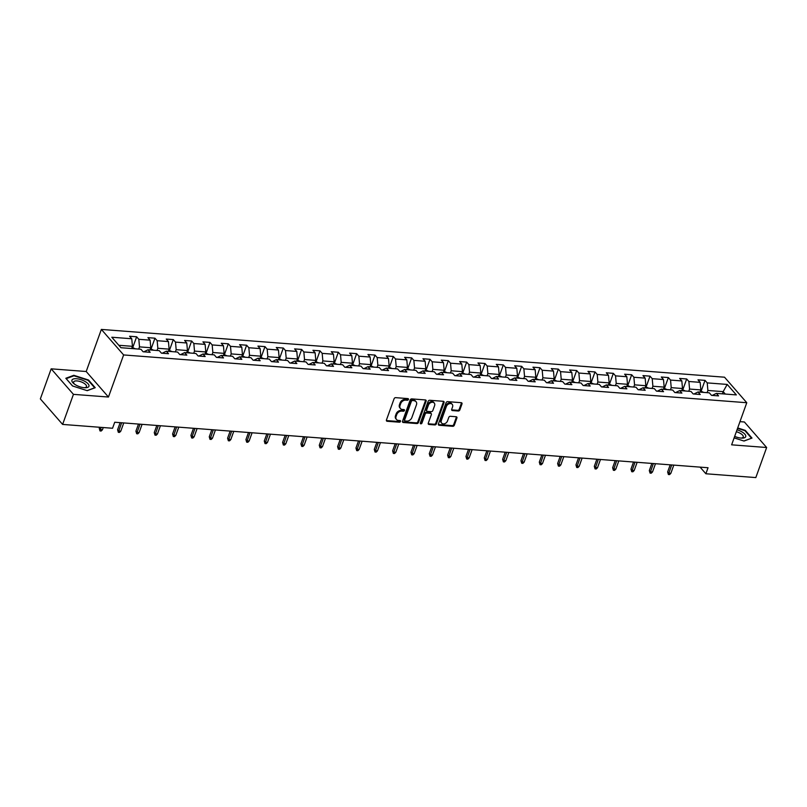 <?xml version="1.0" encoding="UTF-8"?>
<svg xmlns="http://www.w3.org/2000/svg" width="807" height="807" viewBox="0 0 807 807"><rect width="100%" height="100%" fill="white"/><g stroke="black" fill="none" stroke-linecap="round" stroke-linejoin="round"><path stroke-width="1.21" d="M408.443 399.485A0.958 0.716 138.9 0 0 407.928 398.597L395.672 397.659A1.362 1.029 138.9 0 0 394.088 398.749L386.442 420.003A1.362 1.029 138.9 0 0 387.168 421.274L399.425 422.212A0.958 0.716 138.9 0 0 400.02 420.558L398.436 420.437A4.368 3.289 138.9 0 1 396.509 419.529A4.368 3.289 138.9 0 1 396.106 416.382L396.741 414.606A4.368 3.289 138.9 0 1 401.795 411.116L403.379 411.237A0.958 0.716 138.9 0 0 403.974 409.583L402.39 409.462A4.368 3.289 138.9 0 1 400.464 408.554A4.368 3.289 138.9 0 1 400.06 405.396L400.696 403.631A4.368 3.289 138.9 0 1 405.75 400.131L407.333 400.252A0.958 0.716 138.9 0 0 408.443 399.485M400.464 408.554L399.858 407.858A4.368 3.289 138.9 0 1 399.455 404.711L400.09 402.935A4.368 3.289 138.9 0 1 405.144 399.445L406.728 399.566A0.958 0.716 138.9 0 0 407.888 398.597M386.371 420.548A1.362 1.029 138.9 0 0 386.573 420.588L398.829 421.526A0.958 0.716 138.9 0 0 399.979 420.558M396.509 419.529L395.904 418.843A4.368 3.289 138.9 0 1 395.501 415.686L396.136 413.92A4.368 3.289 138.9 0 1 401.19 410.42L402.784 410.541A0.958 0.716 138.9 0 0 403.934 409.573M458.265 411.015A1.362 1.029 138.9 0 0 459.839 409.926L461.987 403.954A1.362 1.029 138.9 0 0 461.261 402.693L447.643 401.644A1.362 1.029 138.9 0 0 446.069 402.733L438.413 423.988A1.362 1.029 138.9 0 0 439.139 425.259L452.757 426.308A1.362 1.029 138.9 0 0 454.331 425.208L456.923 418.006A1.362 1.029 138.9 0 0 456.197 416.745L450.377 416.291A1.362 1.029 138.9 0 0 448.793 417.39L447.512 420.961A3.652 2.744 138.9 0 1 444.798 423.645A3.652 2.744 138.9 0 1 441.671 423.12A3.652 2.744 138.9 0 1 441.338 420.487L446.372 406.496A3.652 2.744 138.9 0 1 449.085 403.803A3.652 2.744 138.9 0 1 452.213 404.327A3.652 2.744 138.9 0 1 452.545 406.97L451.708 409.3A1.362 1.029 138.9 0 0 452.434 410.571L458.265 411.015L457.66 410.319A1.362 1.029 138.9 0 0 459.233 409.23L461.382 403.268A1.362 1.029 138.9 0 0 461.453 402.723M731.626 444.828L766.65 447.512L755.826 477.583L705.873 473.759L708.042 467.737L114.725 422.243L112.556 428.255L62.613 424.421L73.437 394.351L108.461 397.034L123.622 354.939L746.778 402.723L731.626 444.828M426.106 401.21A1.362 1.029 138.9 0 0 425.38 399.939L411.762 398.89A1.362 1.029 138.9 0 0 410.188 399.99L402.532 421.244A1.362 1.029 138.9 0 0 403.268 422.505L416.876 423.554A1.362 1.029 138.9 0 0 418.46 422.465L426.106 401.21L425.501 400.514A1.362 1.029 138.9 0 0 425.571 399.969M429.707 400.272L443.315 401.311A1.362 1.029 138.9 0 1 444.052 402.582L436.395 423.836A1.362 1.029 138.9 0 1 434.812 424.926L428.991 424.482A1.362 1.029 138.9 0 1 428.265 423.211L431.362 414.596A1.362 1.029 138.9 0 0 430.635 413.325L426.772 413.023A1.362 1.029 138.9 0 0 425.188 414.122L421.96 423.09A0.958 0.716 138.9 0 1 420.346 422.969L428.124 401.361A1.362 1.029 138.9 0 1 429.707 400.272M123.622 354.939L101.359 329.417L724.525 377.202L746.778 402.723M701.192 391.022L705.025 380.379L697.974 379.835L700.173 382.357L688.885 381.489L686.686 378.967L679.635 378.433L681.834 380.944L670.546 380.077L668.357 377.565L661.306 377.02L663.495 379.542L652.217 378.675L650.018 376.153L642.967 375.618L645.166 378.13L633.878 377.273L631.679 374.751L624.628 374.206L626.827 376.728L615.549 375.86L613.35 373.348L606.299 372.804L608.488 375.326L597.21 374.458L595.011 371.936L587.96 371.402L590.159 373.913L578.871 373.046L576.682 370.534L569.631 369.989L571.82 372.511L560.542 371.644L558.343 369.122L551.292 368.587L553.491 371.099L542.203 370.242L540.004 367.72L532.953 367.175L535.152 369.697L523.864 368.829L521.675 366.317L514.624 365.773L516.813 368.295L505.535 367.427L503.336 364.905L496.285 364.371L498.484 366.882L487.196 366.015L485.007 363.503L477.946 362.958L480.145 365.48L468.867 364.613L466.668 362.091L459.617 361.556L461.806 364.068L450.528 363.211L448.329 360.689L441.278 360.144L443.477 362.666L432.189 361.798L430 359.286L422.949 358.742L425.138 361.264L413.86 360.396L411.661 357.874L404.61 357.34L406.809 359.851L395.521 358.994L393.322 356.472L386.271 355.927L388.47 358.449L377.182 357.582L374.993 355.07L367.942 354.525L370.131 357.047L358.853 356.18L356.654 353.658L349.602 353.123L351.802 355.635L340.514 354.767L338.325 352.255L331.263 351.711L333.462 354.233L322.185 353.365L319.986 350.843L312.934 350.309L315.133 352.82L303.846 351.963L301.647 349.441L294.595 348.896L296.794 351.418L285.507 350.551L283.318 348.039L276.266 347.494L278.455 350.016L267.178 349.149L264.978 346.627L257.927 346.092L260.126 348.604L248.838 347.736L246.639 345.225L239.588 344.68L241.787 347.202L230.499 346.334L228.31 343.812L221.259 343.278L223.448 345.789L212.17 344.932L209.971 342.41L202.92 341.865L205.119 344.387L193.831 343.52L191.642 341.008L184.581 340.463L186.78 342.985L175.502 342.118L173.303 339.596L166.252 339.061L168.451 341.573L157.163 340.705L154.964 338.194L147.913 337.649L150.112 340.171L138.824 339.303L136.635 336.781L129.584 336.247L131.773 338.758L111.8 337.235L120.939 347.716L140.922 349.249L143.111 351.761L150.173 352.306L147.974 349.784L143.868 351.822M705.025 380.379L707.225 382.891L727.198 384.425L736.347 394.905L716.364 393.382L718.563 395.894L711.512 395.359L709.313 392.838L698.035 391.97L700.224 394.492L693.173 393.947L690.974 391.435L679.696 390.568L681.895 393.08L674.844 392.545L672.645 390.023L661.357 389.156L663.556 391.677L656.505 391.133L654.306 388.621L643.028 387.753L645.217 390.275L638.166 389.731L635.977 387.209L624.689 386.351L626.888 388.863L619.837 388.328L617.637 385.807L606.35 384.939L608.549 387.461L601.497 386.916L599.298 384.404L588.021 383.537L590.21 386.049L583.158 385.514L580.969 382.992L569.681 382.125L571.881 384.646L564.829 384.102L562.63 381.59L551.352 380.722L553.541 383.244L546.49 382.7L544.291 380.178L533.013 379.32L535.212 381.832L528.161 381.297L525.962 378.776L514.674 377.908L516.873 380.43L509.822 379.885L507.623 377.373L496.345 376.506L498.534 379.018L491.483 378.483L489.294 375.961L478.006 375.094L480.205 377.615L473.154 377.071L470.955 374.559L459.667 373.691L461.866 376.213L454.815 375.669L452.616 373.147L441.338 372.289L443.537 374.801L436.476 374.266L434.287 371.745L422.999 370.877L425.198 373.399L418.147 372.854L415.948 370.342L404.67 369.475L406.859 371.997L399.808 371.452L397.609 368.93L386.331 368.073L388.53 370.584L381.479 370.05L379.28 367.528L367.992 366.66L370.191 369.182L363.14 368.638L360.941 366.126L349.663 365.258L351.852 367.77L344.801 367.235L342.612 364.714L331.324 363.846L333.523 366.368L326.472 365.823L324.273 363.311L312.985 362.444L315.184 364.966L308.133 364.421L305.934 361.899L294.656 361.042L296.855 363.553L289.794 363.019L287.605 360.497L276.317 359.629L278.516 362.151L271.465 361.607L269.266 359.095L257.988 358.227L260.177 360.739L253.126 360.204L250.937 357.683L239.649 356.815L241.848 359.337L234.797 358.792L232.598 356.28L221.31 355.413L223.509 357.935L216.458 357.39L214.259 354.868L202.981 354.011L205.17 356.523L198.119 355.988L195.93 353.466L184.642 352.598L186.841 355.12L179.79 354.576L177.59 352.064L166.303 351.196L168.502 353.708L161.45 353.173L159.251 350.652L147.974 349.784M688.764 391.264L689.561 389.055L700.839 389.922L700.052 392.131M700.839 389.922L700.173 382.357M689.561 389.055L688.885 381.489M698.035 391.97L693.929 394.008M670.435 389.852L671.222 387.653L682.51 388.52L681.713 390.719M682.51 388.52L681.834 380.944M671.222 387.653L670.546 380.077M679.696 390.568L675.59 392.595M652.096 388.449L652.893 386.24L664.171 387.108L663.374 389.317M664.171 387.108L663.495 379.542M652.893 386.24L652.217 378.675M661.357 389.156L657.261 391.193M633.757 387.047L634.554 384.838L645.842 385.706L645.045 387.905M645.842 385.706L645.166 378.13M634.554 384.838L633.878 377.273M643.028 387.753L638.922 389.791M615.428 385.635L616.215 383.436L627.503 384.293L626.706 386.503M627.503 384.293L626.827 376.728M616.215 383.436L615.549 375.86M624.689 386.351L620.583 388.379M597.089 384.233L597.886 382.024L609.164 382.891L608.377 385.1M609.164 382.891L608.488 375.326M597.886 382.024L597.21 374.458M606.35 384.939L602.254 386.977M578.75 382.821L579.547 380.622L590.835 381.489L590.038 383.688M590.835 381.489L590.159 373.913M579.547 380.622L578.871 373.046M588.021 383.537L583.915 385.575M560.421 381.418L561.218 379.219L572.496 380.077L571.699 382.286M572.496 380.077L571.82 372.511M561.218 379.219L560.542 371.644M569.681 382.125L565.576 384.162M542.082 380.016L542.879 377.807L554.157 378.675L553.37 380.874M554.157 378.675L553.491 371.099M542.879 377.807L542.203 370.242M551.352 380.722L547.247 382.76M523.753 378.604L524.54 376.405L535.828 377.273L535.031 379.472M535.828 377.273L535.152 369.697M524.54 376.405L523.864 368.829M533.013 379.32L528.908 381.348M505.414 377.202L506.211 374.993L517.489 375.86L516.702 378.069M517.489 375.86L516.813 368.295M506.211 374.993L505.535 367.427M514.674 377.908L510.579 379.946M487.075 375.79L487.872 373.591L499.16 374.458L498.363 376.657M499.16 374.458L498.484 366.882M487.872 373.591L487.196 366.015M496.345 376.506L492.24 378.544M468.746 374.387L469.533 372.188L480.821 373.046L480.024 375.255M480.821 373.046L480.145 365.48M469.533 372.188L468.867 364.613M478.006 375.094L473.901 377.131M450.407 372.985L451.204 370.776L462.482 371.644L461.695 373.843M462.482 371.644L461.806 364.068M451.204 370.776L450.528 363.211M459.667 373.691L455.572 375.729M432.068 371.573L432.865 369.374L444.153 370.242L443.356 372.441M444.153 370.242L443.477 362.666M432.865 369.374L432.189 361.798M441.338 372.289L437.233 374.317M413.739 370.171L414.536 367.962L425.814 368.829L425.017 371.038M425.814 368.829L425.138 361.264M414.536 367.962L413.86 360.396M422.999 370.877L418.894 372.915M395.4 368.769L396.197 366.56L407.474 367.427L406.688 369.626M407.474 367.427L406.809 359.851M396.197 366.56L395.521 358.994M404.67 369.475L400.565 371.513M377.071 367.356L377.858 365.157L389.145 366.015L388.349 368.224M389.145 366.015L388.47 358.449M377.858 365.157L377.182 357.582M386.331 368.073L382.225 370.1M358.732 365.954L359.529 363.745L370.806 364.613L370.02 366.822M370.806 364.613L370.131 357.047M359.529 363.745L358.853 356.18M367.992 366.66L363.896 368.698M340.393 364.542L341.19 362.343L352.477 363.211L351.681 365.41M352.477 363.211L351.802 355.635M341.19 362.343L340.514 354.767M349.663 365.258L345.557 367.286M322.064 363.14L322.85 360.931L334.138 361.798L333.341 364.007M334.138 361.798L333.462 354.233M322.85 360.931L322.185 353.365M331.324 363.846L327.218 365.884M303.725 361.738L304.521 359.529L315.799 360.396L315.012 362.595M315.799 360.396L315.133 352.82M304.521 359.529L303.846 351.963M312.985 362.444L308.889 364.482M285.396 360.325L286.182 358.126L297.47 358.984L296.673 361.193M297.47 358.984L296.794 351.418M286.182 358.126L285.507 350.551M294.656 361.042L290.55 363.069M267.056 358.923L267.853 356.714L279.131 357.582L278.334 359.791M279.131 357.582L278.455 350.016M267.853 356.714L267.178 349.149M276.317 359.629L272.211 361.667M248.717 357.511L249.514 355.312L260.792 356.18L260.005 358.379M260.792 356.18L260.126 348.604M249.514 355.312L248.838 347.736M257.988 358.227L253.882 360.265M230.388 356.109L231.175 353.91L242.463 354.767L241.666 356.976M242.463 354.767L241.787 347.202M231.175 353.91L230.499 346.334M239.649 356.815L235.543 358.853M212.049 354.707L212.846 352.498L224.124 353.365L223.337 355.564M224.124 353.365L223.448 345.789M212.846 352.498L212.17 344.932M221.31 355.413L217.214 357.451M193.71 353.295L194.507 351.095L205.795 351.963L204.998 354.162M205.795 351.963L205.119 344.387M194.507 351.095L193.831 343.52M202.981 354.011L198.875 356.038M175.381 351.892L176.168 349.683L187.456 350.551L186.659 352.76M187.456 350.551L186.78 342.985M176.168 349.683L175.502 342.118M184.642 352.598L180.536 354.636M157.042 350.48L157.839 348.281L169.117 349.149L168.33 351.348M169.117 349.149L168.451 341.573M157.839 348.281L157.163 340.705M166.303 351.196L162.207 353.234M138.713 349.078L139.5 346.879L150.788 347.736L149.991 349.945M150.788 347.736L150.112 340.171M139.5 346.879L138.824 339.303M118.821 345.285L132.449 346.334L131.652 348.533M132.449 346.334L131.773 338.758M108.461 397.034L86.198 371.513L51.174 368.829L73.437 394.351M51.174 368.829L40.35 398.9L62.613 424.421M766.65 447.512L744.387 421.99L739.969 421.647M86.198 371.513L101.359 329.417M700.093 467.132L705.873 473.759M722.386 393.836L723.173 391.637L707.89 390.467L707.103 392.666M725.291 394.058L723.173 391.637L727.198 384.425M707.89 390.467L707.225 382.891M716.364 393.382L712.258 395.41M132.802 347.434L136.635 336.781M151.131 348.836L154.964 338.194M169.47 350.238L173.303 339.596M187.809 351.65L191.642 341.008M206.138 353.052L209.971 342.41M224.477 354.455L228.31 343.812M242.816 355.867L246.639 345.225M261.145 357.269L264.978 346.627M279.484 358.681L283.318 348.039M297.813 360.083L301.647 349.441M316.152 361.486L319.986 350.843M334.491 362.898L338.325 352.255M352.82 364.3L356.654 353.658M371.159 365.712L374.993 355.07M389.499 367.114L393.322 356.472M407.828 368.517L411.661 357.874M426.167 369.929L430 359.286M444.496 371.331L448.329 360.689M462.835 372.743L466.668 362.091M481.174 374.145L485.007 363.503M499.503 375.548L503.336 364.905M517.842 376.96L521.675 366.317M536.181 378.362L540.004 367.72M554.51 379.774L558.343 369.122M572.849 381.176L576.682 370.534M591.178 382.579L595.011 371.936M609.517 383.991L613.35 373.348M627.856 385.393L631.679 374.751M646.185 386.795L650.018 376.153M664.524 388.207L668.357 377.565M682.863 389.61L686.686 378.967M87.227 390.679L95.216 387.703L88.518 380.016L73.82 375.305L65.831 378.271L72.529 385.958L87.227 390.679M734.128 437.878L744.004 441.046L751.993 438.07L745.295 430.383L737.699 427.942M73.598 375.911L73.82 375.305M88.336 380.521L88.518 380.016M745.113 430.888L745.295 430.383M402.471 421.789A1.362 1.029 138.9 0 0 402.663 421.819L416.271 422.858A1.362 1.029 138.9 0 0 417.855 421.768L425.501 400.514M412.438 400.645A0.958 0.716 138.9 0 0 411.338 401.412L404.62 420.064A0.958 0.716 138.9 0 0 405.124 420.951L406.799 421.083A4.368 3.289 138.9 0 0 411.852 417.582L416.442 404.832A4.368 3.289 138.9 0 0 416.039 401.684A4.368 3.289 138.9 0 0 414.112 400.776L411.842 399.959A0.958 0.716 138.9 0 0 410.733 400.716L411.338 401.412M404.711 420.75L404.105 420.064A0.958 0.716 138.9 0 1 404.014 419.378L410.733 400.716M416.039 401.684L415.444 400.988A4.368 3.289 138.9 0 0 413.507 400.08L414.112 400.776M411.842 399.959L413.507 400.08M428.194 423.756A1.362 1.029 138.9 0 0 428.386 423.796L434.216 424.24A1.362 1.029 138.9 0 0 435.79 423.15L443.447 401.896A1.362 1.029 138.9 0 0 443.517 401.351M431.241 413.608L430.635 412.922A1.362 1.029 138.9 0 0 430.03 412.629L426.167 412.337A1.362 1.029 138.9 0 0 424.593 413.426L421.365 422.404L421.96 423.09M420.296 423.171A0.958 0.716 138.9 0 0 421.365 422.404M434.59 405.649A3.652 2.744 138.9 0 0 434.247 403.016A3.652 2.744 138.9 0 0 431.13 402.481A3.652 2.744 138.9 0 0 428.416 405.175L426.641 410.107A1.362 1.029 138.9 0 0 427.367 411.378L431.231 411.671A1.362 1.029 138.9 0 0 432.814 410.581L434.59 405.649M434.247 403.016L433.652 402.32A3.652 2.744 138.9 0 0 430.524 401.795A3.652 2.744 138.9 0 0 427.811 404.489L428.416 405.175M426.762 411.086L426.167 410.4A1.362 1.029 138.9 0 1 426.035 409.411L427.811 404.489M451.638 409.845A1.362 1.029 138.9 0 0 451.829 409.875L457.66 410.319M452.213 404.327L451.607 403.641A3.652 2.744 138.9 0 0 448.48 403.117A3.652 2.744 138.9 0 0 445.777 405.8L446.372 406.496M441.671 423.12L441.076 422.424A3.652 2.744 138.9 0 1 440.733 419.791L445.777 405.8M438.342 424.532A1.362 1.029 138.9 0 0 438.544 424.573L452.152 425.612A1.362 1.029 138.9 0 0 453.736 424.522L456.328 417.32A1.362 1.029 138.9 0 0 456.389 416.775M135.354 348.826L132.076 347.373M102.449 429.768L101.178 431.019L99.997 430.928L99.251 428.356L100.33 429.606L102.449 429.768L103.246 427.539M99.997 430.928L101.137 427.377M99.251 428.356L99.644 427.266M89.012 385.978A9.028 3.541 19.8 0 0 80.871 379.643A9.028 3.541 19.8 0 0 71.863 380.48A9.028 3.541 19.8 0 0 73.81 383.618A9.028 3.541 19.8 0 0 85.29 387.753A9.028 3.541 19.8 0 0 89.012 385.978M84.412 387.713A6.839 2.683 19.8 0 0 86.48 386.644A6.839 2.683 19.8 0 0 86.531 386.402A6.839 2.683 19.8 0 0 80.66 381.701A6.839 2.683 19.8 0 0 73.608 382.004A6.839 2.683 19.8 0 0 73.558 382.246A6.839 2.683 19.8 0 0 74.506 384.152M72.58 385.978L66.204 378.665L73.941 375.78L88.175 380.349L94.671 387.794L87.075 390.628M734.663 436.385A9.028 3.541 19.8 0 0 741.129 438.08A9.028 3.541 19.8 0 0 742.067 438.12A9.028 3.541 19.8 0 0 745.386 434.892A9.028 3.541 19.8 0 0 737.033 429.818M751.408 438.292L743.852 440.995M737.558 428.346L744.962 430.716L751.448 438.161M741.189 438.08A6.839 2.683 19.8 0 0 743.257 437.011A6.839 2.683 19.8 0 0 736.337 431.735M153.693 350.228L150.415 348.775M120.788 431.17L119.507 432.421L118.336 432.33L117.59 429.768L118.669 431.009L120.788 431.17L123.753 422.929M118.336 432.33L121.635 422.767M117.59 429.768L120.142 422.656M172.032 351.63L168.744 350.188M139.117 432.572L137.846 433.823L136.665 433.742L135.919 431.17L137.008 432.411L139.117 432.572L142.082 424.341M136.665 433.742L139.974 424.179M135.919 431.17L138.481 424.058M190.361 353.042L187.083 351.59M157.456 433.984L156.185 435.235L155.005 435.144L154.258 432.582L155.337 433.823L157.456 433.984L160.422 425.743M155.005 435.144L158.303 425.582M154.258 432.582L156.82 425.471M208.7 354.444L205.412 353.002M175.795 435.387L174.514 436.637L173.344 436.547L172.587 433.984L173.676 435.225L175.795 435.387L178.761 427.155M173.344 436.547L176.642 426.984M172.587 433.984L175.149 426.873M227.029 355.857L223.751 354.404M194.124 436.799L192.853 438.05L191.673 437.959L190.926 435.387L192.005 436.627L194.124 436.799L197.09 428.557M191.673 437.959L194.971 428.396M190.926 435.387L193.488 428.285M245.368 357.259L242.09 355.806M212.463 438.201L211.182 439.452L210.012 439.361L209.265 436.799L210.345 438.04L212.463 438.201L215.429 429.96M210.012 439.361L213.31 429.798M209.265 436.799L211.817 429.687M263.707 358.661L260.419 357.219M230.792 439.603L229.521 440.854L228.351 440.763L227.594 438.201L228.684 439.442L230.792 439.603L233.758 431.372M228.351 440.763L231.649 431.21M227.594 438.201L230.156 431.089M282.036 360.073L278.758 358.621M249.131 441.015L247.86 442.266L246.68 442.175L245.933 439.613L247.013 440.854L249.131 441.015L252.097 432.774M246.68 442.175L249.978 432.613M245.933 439.613L248.495 432.502M300.375 361.475L297.097 360.033M267.47 442.418L266.189 443.668L265.019 443.578L264.272 441.015L265.352 442.256L267.47 442.418L270.436 434.186M265.019 443.578L268.317 434.015M264.272 441.015L266.824 433.904M318.715 362.878L315.426 361.435M285.799 443.82L284.528 445.081L283.348 444.99L282.601 442.418L283.691 443.658L285.799 443.82L288.765 435.588M283.348 444.99L286.656 435.427M282.601 442.418L285.164 435.316M337.044 364.29L333.765 362.837M304.138 445.232L302.867 446.483L301.687 446.392L300.94 443.83L302.02 445.071L304.138 445.232L307.104 436.99M301.687 446.392L304.985 436.829M300.94 443.83L303.503 436.718M355.383 365.692L352.094 364.25M322.467 446.634L321.196 447.885L320.026 447.794L319.269 445.232L320.359 446.473L322.467 446.634L325.433 438.403M320.026 447.794L323.325 438.241M319.269 445.232L321.832 438.12M373.712 367.104L370.433 365.652M340.806 448.046L339.535 449.297L338.355 449.206L337.608 446.634L338.688 447.885L340.806 448.046L343.772 439.805M338.355 449.206L341.654 439.644M337.608 446.634L340.171 439.533M392.051 368.506L388.772 367.054M359.145 449.449L357.864 450.699L356.694 450.609L355.948 448.046L357.027 449.287L359.145 449.449L362.111 441.207M356.694 450.609L359.993 441.046M355.948 448.046L358.5 440.935M410.39 369.909L407.101 368.466M377.474 450.851L376.203 452.112L375.033 452.021L374.277 449.449L375.366 450.689L377.474 450.851L380.44 442.619M375.033 452.021L378.332 442.458M374.277 449.449L376.839 442.337M428.719 371.321L425.44 369.868M395.813 452.263L394.542 453.514L393.362 453.423L392.616 450.861L393.695 452.102L395.813 452.263L398.779 444.021M393.362 453.423L396.661 443.86M392.616 450.861L395.178 443.749M447.058 372.723L443.779 371.281M414.152 453.665L412.871 454.916L411.701 454.825L410.955 452.263L412.034 453.504L414.152 453.665L417.118 445.434M411.701 454.825L415 445.272M410.955 452.263L413.507 445.151M465.387 374.135L462.108 372.683M432.481 455.077L431.21 456.328L430.03 456.237L429.284 453.665L430.373 454.916L432.481 455.077L435.447 446.836M430.03 456.237L433.329 446.675M429.284 453.665L431.846 446.564M483.726 375.537L480.447 374.085M450.82 456.48L449.549 457.73L448.369 457.64L447.623 455.077L448.702 456.318L450.82 456.48L453.786 448.238M448.369 457.64L451.668 448.077M447.623 455.077L450.185 447.966M502.065 376.94L498.776 375.497M469.149 457.882L467.878 459.133L466.708 459.052L465.952 456.48L467.041 457.72L469.149 457.882L472.115 449.65M466.708 459.052L470.007 449.489M465.952 456.48L468.514 449.368M520.394 378.352L517.116 376.899M487.489 459.294L486.218 460.545L485.037 460.454L484.291 457.892L485.37 459.133L487.489 459.294L490.454 451.052M485.037 460.454L488.336 450.891M484.291 457.892L486.853 450.78M538.733 379.754L535.455 378.312M505.828 460.696L504.546 461.947L503.376 461.856L502.63 459.294L503.709 460.535L505.828 460.696L508.793 452.465M503.376 461.856L506.675 452.303M502.63 459.294L505.182 452.182M557.072 381.166L553.784 379.714M524.157 462.108L522.886 463.359L521.715 463.268L520.959 460.696L522.048 461.937L524.157 462.108L527.122 453.867M521.715 463.268L525.014 453.705M520.959 460.696L523.521 453.595M575.401 382.568L572.123 381.116M542.496 463.511L541.225 464.761L540.044 464.671L539.298 462.108L540.377 463.349L542.496 463.511L545.461 455.269M540.044 464.671L543.343 455.108M539.298 462.108L541.86 454.997M593.74 383.971L590.462 382.528M560.835 464.913L559.554 466.164L558.383 466.083L557.637 463.511L558.716 464.751L560.835 464.913L563.8 456.681M558.383 466.083L561.682 456.52M557.637 463.511L560.189 456.399M612.069 385.383L608.791 383.93M579.164 466.325L577.893 467.576L576.712 467.485L575.966 464.923L577.045 466.164L579.164 466.325L582.129 458.083M576.712 467.485L580.011 457.922M575.966 464.923L578.528 457.811M630.408 386.785L627.13 385.343M597.503 467.727L596.232 468.978L595.052 468.887L594.305 466.325L595.384 467.566L597.503 467.727L600.469 459.496M595.052 468.887L598.35 459.324M594.305 466.325L596.867 459.213M648.747 388.187L645.459 386.745M615.832 469.139L614.561 470.39L613.391 470.299L612.634 467.727L613.723 468.968L615.832 469.139L618.798 460.898M613.391 470.299L616.689 460.736M612.634 467.727L615.196 460.626M667.076 389.599L663.798 388.147M634.171 470.542L632.9 471.792L631.72 471.702L630.973 469.139L632.052 470.38L634.171 470.542L637.137 462.3M631.72 471.702L635.018 462.139M630.973 469.139L633.535 462.028M685.415 391.002L682.137 389.559M652.51 471.944L651.229 473.195L650.059 473.104L649.312 470.542L650.392 471.782L652.51 471.944L655.476 463.712M650.059 473.104L653.357 463.551M649.312 470.542L651.864 463.43M703.754 392.414L700.466 390.961M670.839 473.356L669.568 474.607L668.398 474.516L667.641 471.954L668.731 473.195L670.839 473.356L673.805 465.114M668.398 474.516L671.696 464.953M667.641 471.954L670.203 464.842M405.144 399.445L405.75 400.131M400.09 402.935L400.696 403.631M399.455 404.711L400.06 405.396M402.784 410.541L403.379 411.237M401.19 410.42L401.795 411.116M396.136 413.92L396.741 414.606M395.501 415.686L396.106 416.382M398.829 421.526L399.425 422.212M386.573 420.588L387.168 421.274M406.728 399.566L407.333 400.252M417.855 421.768L418.46 422.465M416.271 422.858L416.876 423.554M402.663 421.819L403.268 422.505M404.014 419.378L404.62 420.064M443.447 401.896L444.052 402.582M435.79 423.15L436.395 423.836M434.216 424.24L434.812 424.926M428.386 423.796L428.991 424.482M430.03 412.629L430.635 413.325M426.167 412.337L426.772 413.023M424.593 413.426L425.188 414.122M426.035 409.411L426.641 410.107M451.829 409.875L452.434 410.571M440.733 419.791L441.338 420.487M456.328 417.32L456.923 418.006M453.736 424.522L454.331 425.208M452.152 425.612L452.757 426.308M438.544 424.573L439.139 425.259M461.382 403.268L461.987 403.954M459.233 409.23L459.839 409.926"/></g></svg>
